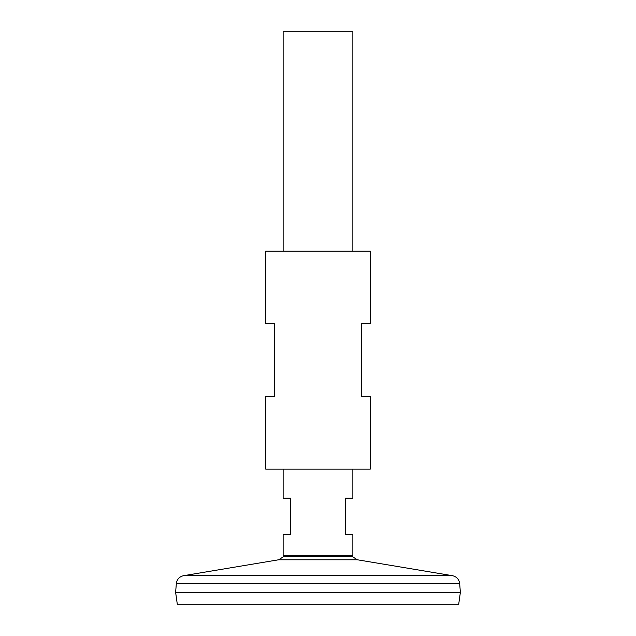<?xml version="1.0" encoding="UTF-8"?>
<svg xmlns="http://www.w3.org/2000/svg" width="636" height="636" viewBox="0 0 636 636"><rect width="100%" height="100%" fill="white"/><g stroke="black" fill="none" stroke-linecap="round" stroke-linejoin="round"><path stroke-width="0.95" d="M352.869 469.09L352.869 498.147L345.602 498.147L345.602 534.463L352.869 534.463L352.869 555.347L283.131 555.347L283.131 534.463L290.398 534.463L290.398 498.147L283.131 498.147L283.131 469.09M352.869 251.172L352.869 31.8L283.131 31.8L283.131 251.172M284.316 556.198L278.616 559.783L357.384 559.783L351.684 556.198L284.316 556.198A41.165 41.165 0 0 1 284.928 555.347M176.339 583.57L459.661 583.57L460.377 592.291L175.623 592.291L176.339 583.57C176.959 579.293 179.376 576.661 183.589 575.683L452.411 575.683L357.384 559.783M460.377 592.315L175.623 592.315L177.293 604.2L458.707 604.2L460.377 592.315M370.303 251.172L265.697 251.172L265.697 323.811L274.418 323.811L274.418 396.451L265.697 396.451L265.697 469.09L370.303 469.09L370.303 396.451L361.582 396.451L361.582 323.811L370.303 323.811L370.303 251.172M351.684 556.198A41.165 41.165 0 0 0 351.072 555.347M278.616 559.783L183.589 575.683M459.661 583.57C459.041 579.293 456.624 576.661 452.411 575.683"/></g></svg>
